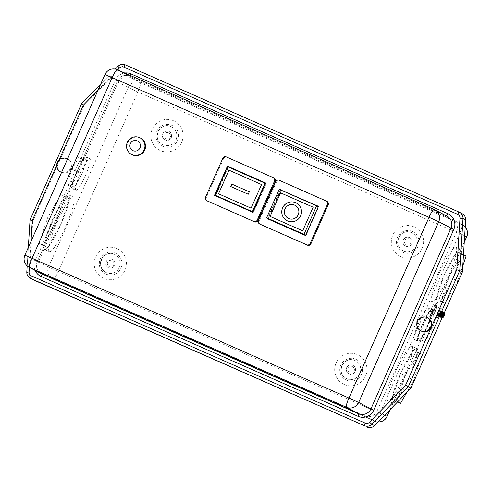 <?xml version="1.0" encoding="UTF-8"?>
<svg xmlns="http://www.w3.org/2000/svg" width="492" height="492" viewBox="0 0 492 492"><rect width="100%" height="100%" fill="white"/><g stroke="black" fill="none" stroke-linecap="round" stroke-linejoin="round"><path stroke-width="0.37" stroke-dasharray="2.46 1.84" d="M444.208 313.355L443.962 313.047L441.97 317.266A3.063 0.492 -66.2 0 1 442.8 314.892A3.063 0.492 -66.2 0 1 444.467 312.315A3.063 0.492 -66.2 0 1 444.374 313.465L443.741 315.378C442.007 318.822 441.841 318.724 443.231 315.083L443.704 314.167M442.388 317.137L443.231 315.083M140.607 138.129A9.317 9.2 -62.4 0 0 128 142.397A9.317 9.2 -62.4 0 0 131.973 154.642M438.427 315.477C437.818 316.35 437.597 316.331 437.763 315.409L438.679 313.072L440.506 310.569L439.854 313.662L438.329 316.301L438.009 316.159L438.587 315.483L438.317 315.212L438.587 315.483C437.659 316.719 437.782 315.956 438.956 313.195L440.051 311.301L440.777 310.692L440.875 311.424C439.424 315.495 438.686 317.162 438.673 316.418L440.131 313.785L440.869 310.815M444.061 313.373L443.962 313.047M438.329 316.301L439.282 313.342L440.943 310.852L440.727 313.213L438.895 316.51L439.885 313.607L441.545 311.116L441.324 313.478L439.497 316.78L440.488 313.871L442.148 311.381L441.927 313.742L440.094 317.045L441.084 314.136L442.745 311.651L442.529 314.007L440.697 317.309L441.687 314.4L443.347 311.916L443.132 314.271L441.287 317.475L442.29 314.665L443.95 312.18L443.458 315.255C442.314 317.777 441.822 318.447 441.97 317.266L443.409 314.394L443.784 312.014L441.964 314.523L440.961 317.334L442.536 314.843L443.187 311.75L441.361 314.259L440.365 317.069L441.933 314.579L442.585 311.485L440.764 313.994L439.762 316.799L441.33 314.314L441.982 311.221L440.162 313.73L439.159 316.534L440.727 314.05L441.379 310.956L439.559 313.459L438.673 316.418M440.34 310.587L438.71 312.955C436.841 317.537 437.997 315.507 437.745 316.085L437.763 315.409A3.063 0.492 113.8 0 1 438.593 313.035A3.063 0.492 113.8 0 1 440.26 310.458A3.063 0.492 113.8 0 1 439.461 313.49A3.063 0.492 113.8 0 1 438.446 315.421M433.403 310.716A5.726 0.916 113.8 0 0 431.773 315.692A5.726 0.916 113.8 0 0 431.902 316.381A5.726 0.916 113.8 0 0 432.573 315.932A5.726 0.916 113.8 0 0 435.026 311.565A5.726 0.916 113.8 0 0 436.662 306.584A5.726 0.916 113.8 0 0 436.527 305.901A5.726 0.916 113.8 0 0 435.967 306.227A5.726 0.916 113.8 0 0 433.403 310.716L431.773 315.692L432.573 315.932L435.026 311.565L436.662 306.584L435.967 306.227L433.403 310.716L438.212 312.838L436.582 317.814L437.382 318.053L439.836 313.687L441.472 308.705L440.777 308.349L438.212 312.838M432.197 310.188A5.726 0.916 113.8 0 0 430.703 315.846A5.726 0.916 113.8 0 0 433.827 311.036A5.726 0.916 113.8 0 0 435.322 305.372A5.726 0.916 113.8 0 0 432.197 310.188M432.068 310.114A6.654 1.064 113.8 0 0 430.328 316.7A6.654 1.064 113.8 0 0 433.956 311.104A6.654 1.064 113.8 0 0 435.697 304.517A6.654 1.064 113.8 0 0 432.068 310.114M430.863 309.585A6.654 1.064 113.8 0 0 429.122 316.172A6.654 1.064 113.8 0 0 432.757 310.575A6.654 1.064 113.8 0 0 434.498 303.988A6.654 1.064 113.8 0 0 430.863 309.585M295.04 205.348A7.325 7.226 -62.4 0 0 285.157 208.7A7.325 7.226 -62.4 0 0 288.25 218.325M287.02 220.687A9.988 9.858 -62.4 0 0 287.039 220.699A9.988 9.858 -62.4 0 0 300.544 216.123A9.988 9.858 -62.4 0 0 296.289 202.999A9.988 9.858 -62.4 0 0 296.27 202.987M400.857 256.676A16.31 16.101 -62.4 0 0 422.191 248.263A16.31 16.101 -62.4 0 0 414.073 226.855A16.31 16.101 -62.4 0 0 392.733 235.268A16.31 16.101 -62.4 0 0 400.857 256.676M405.574 246.025A4.662 4.6 -62.4 0 0 411.607 243.761A4.662 4.6 -62.4 0 0 409.35 237.501A4.662 4.6 -62.4 0 0 403.317 239.77A4.662 4.6 -62.4 0 0 405.574 246.025M403.422 250.889A9.988 9.858 117.6 0 1 398.582 237.488A9.988 9.858 117.6 0 1 412.087 232.913A9.988 9.858 117.6 0 1 416.343 246.037A9.988 9.858 117.6 0 1 403.422 250.889M344.222 384.473A16.31 16.101 -62.4 0 0 365.562 376.06A16.31 16.101 -62.4 0 0 357.438 354.652A16.31 16.101 -62.4 0 0 336.097 363.065A16.31 16.101 -62.4 0 0 344.222 384.473M348.945 373.822A4.662 4.6 -62.4 0 0 354.978 371.558A4.662 4.6 -62.4 0 0 352.721 365.304A4.662 4.6 -62.4 0 0 346.688 367.567A4.662 4.6 -62.4 0 0 348.945 373.822M346.786 378.692A9.988 9.858 117.6 0 1 341.946 365.292A9.988 9.858 117.6 0 1 355.458 360.716A9.988 9.858 117.6 0 1 359.713 373.84A9.988 9.858 117.6 0 1 346.786 378.692M421.207 331.03A7.325 7.226 117.6 0 1 418.089 321.405A7.325 7.226 117.6 0 1 427.997 318.053M395.796 401.146L392.032 399.178L400.506 373.526L413.68 350.329L417.444 352.297L408.975 377.948L395.796 401.146A29.821 4.766 -66.2 0 1 392.702 403.022A29.821 4.766 -66.2 0 1 392.659 403.003A29.821 4.766 -66.2 0 1 392.032 399.178A29.821 4.766 -66.2 0 1 400.506 373.526A29.821 4.766 -66.2 0 1 413.68 350.329A29.821 4.766 -66.2 0 1 416.773 348.453A29.821 4.766 -66.2 0 1 416.822 348.471A29.821 4.766 -66.2 0 1 417.444 352.297A29.821 4.766 -66.2 0 1 408.975 377.948A29.821 4.766 -66.2 0 1 395.796 401.146L397.561 401.927M412.013 346.35A29.821 4.766 -66.2 0 1 404.227 375.685A29.821 4.766 -66.2 0 1 387.893 400.9A29.821 4.766 -66.2 0 1 387.85 400.882A29.821 4.766 -66.2 0 1 395.629 371.546A29.821 4.766 -66.2 0 1 411.964 346.331A29.821 4.766 -66.2 0 1 412.013 346.35M420.137 339.621L417.659 338.324L422.493 324.025L429.762 311.005L432.24 312.303L427.407 326.596L420.137 339.621A17.306 2.768 -66.2 0 1 417.966 341.147A17.306 2.768 -66.2 0 1 417.936 341.134A17.306 2.768 -66.2 0 1 417.659 338.324A17.306 2.768 -66.2 0 1 422.493 324.025A17.306 2.768 -66.2 0 1 429.762 311.005A17.306 2.768 -66.2 0 1 431.933 309.474A17.306 2.768 -66.2 0 1 431.964 309.486A17.306 2.768 -66.2 0 1 432.24 312.303A17.306 2.768 -66.2 0 1 427.407 326.596A17.306 2.768 -66.2 0 1 420.137 339.621L424.947 341.743L422.468 340.446L427.302 326.147L434.571 313.127L437.05 314.425L432.216 328.717L424.947 341.743M428.354 307.9A17.306 2.768 -66.2 0 1 423.84 324.923A17.306 2.768 -66.2 0 1 414.356 339.554A17.306 2.768 -66.2 0 1 414.332 339.541A17.306 2.768 -66.2 0 1 418.846 322.518A17.306 2.768 -66.2 0 1 428.329 307.887A17.306 2.768 -66.2 0 1 428.354 307.9M173.578 120.768A16.31 16.101 117.6 0 1 181.702 142.176A16.31 16.101 117.6 0 1 160.367 150.589A16.31 16.101 117.6 0 1 152.243 129.181A16.31 16.101 117.6 0 1 173.578 120.768M168.861 131.419A4.662 4.6 117.6 0 1 171.118 137.674A4.662 4.6 117.6 0 1 164.814 139.808A4.662 4.6 117.6 0 1 162.827 133.683A4.662 4.6 117.6 0 1 168.861 131.419M171.019 126.555A9.988 9.858 -62.4 0 0 158.092 131.407A9.988 9.858 -62.4 0 0 162.926 144.808A9.988 9.858 -62.4 0 0 175.853 139.956A9.988 9.858 -62.4 0 0 171.019 126.555M116.948 248.571A16.31 16.101 117.6 0 1 125.073 269.979A16.31 16.101 117.6 0 1 103.732 278.392A16.31 16.101 117.6 0 1 95.608 256.984A16.31 16.101 117.6 0 1 116.948 248.571M112.225 259.222A4.662 4.6 117.6 0 1 114.482 265.477A4.662 4.6 117.6 0 1 108.178 267.611A4.662 4.6 117.6 0 1 106.192 261.486A4.662 4.6 117.6 0 1 112.225 259.222M114.384 254.352A9.988 9.858 -62.4 0 0 101.457 259.204A9.988 9.858 -62.4 0 0 106.297 272.611A9.988 9.858 -62.4 0 0 119.218 267.753A9.988 9.858 -62.4 0 0 114.384 254.352M61.598 172.335A7.325 7.226 -62.4 0 0 67.502 159.014L67.859 159.193A7.325 7.226 -62.4 0 0 57.853 162.766A7.325 7.226 -62.4 0 0 61.076 172.169M61.568 172.403A7.325 7.226 -62.4 0 0 70.996 168.781A7.325 7.226 -62.4 0 0 67.859 159.193M44.544 249.444A29.821 4.766 -66.2 0 1 43.923 245.625A29.821 4.766 -66.2 0 1 52.392 219.967A29.821 4.766 -66.2 0 1 65.571 196.775A29.821 4.766 -66.2 0 1 68.665 194.893A29.821 4.766 -66.2 0 1 68.708 194.918A29.821 4.766 -66.2 0 1 69.335 198.743A29.821 4.766 -66.2 0 1 60.86 224.395A29.821 4.766 -66.2 0 1 47.687 247.593A29.821 4.766 -66.2 0 1 44.594 249.469A29.821 4.766 -66.2 0 1 44.544 249.444M49.36 251.566A29.821 4.766 -66.2 0 1 57.14 222.236A29.821 4.766 -66.2 0 1 73.474 197.015A29.821 4.766 -66.2 0 1 73.523 197.04A29.821 4.766 -66.2 0 1 65.737 226.375A29.821 4.766 -66.2 0 1 49.403 251.59A29.821 4.766 -66.2 0 1 49.36 251.566M72.232 188.639A17.306 2.768 -66.2 0 1 71.949 185.828A17.306 2.768 -66.2 0 1 76.789 171.53A17.306 2.768 -66.2 0 1 84.058 158.51A17.306 2.768 -66.2 0 1 86.229 156.979A17.306 2.768 -66.2 0 1 86.254 156.997A17.306 2.768 -66.2 0 1 86.537 159.808A17.306 2.768 -66.2 0 1 81.703 174.1A17.306 2.768 -66.2 0 1 74.427 187.126A17.306 2.768 -66.2 0 1 72.256 188.651A17.306 2.768 -66.2 0 1 72.232 188.639M75.842 190.232A17.306 2.768 -66.2 0 1 80.356 173.209A17.306 2.768 -66.2 0 1 89.833 158.572A17.306 2.768 -66.2 0 1 89.864 158.584A17.306 2.768 -66.2 0 1 85.344 175.607A17.306 2.768 -66.2 0 1 75.866 190.244A17.306 2.768 -66.2 0 1 75.842 190.232M444.467 274.327L436.096 299.179L440.266 301.356L452.935 278.755L461.293 253.927L457.111 251.744L444.467 274.327A29.821 4.766 113.8 0 0 436.096 299.179A29.821 4.766 113.8 0 0 436.662 303.828A29.821 4.766 113.8 0 0 440.266 301.356A29.821 4.766 113.8 0 0 452.935 278.755A29.821 4.766 113.8 0 0 461.293 253.927A29.821 4.766 113.8 0 0 460.733 249.253A29.821 4.766 113.8 0 0 457.111 251.744A29.821 4.766 113.8 0 0 444.467 274.327L449.276 276.449L440.906 301.301L445.076 303.478L457.744 280.877L462.781 265.92M439.651 272.205A29.821 4.766 113.8 0 0 431.853 301.707A29.821 4.766 113.8 0 0 448.12 276.633A29.821 4.766 113.8 0 0 455.924 247.132A29.821 4.766 113.8 0 0 439.651 272.205M444.374 313.465L444.387 312.279L443.661 312.894L441.613 317.752M222.802 158.295L223.559 158.688L206.296 197.636L205.539 197.243M223.559 158.688A2.663 2.626 117.6 0 1 227.04 157.317L273.933 177.999A2.663 2.626 117.6 0 1 274.093 178.073M207.47 201.056A2.663 2.626 117.6 0 1 206.296 197.636M275.711 181.634L276.467 182.028L259.204 220.976L258.448 220.582M276.467 182.028A2.663 2.626 117.6 0 1 279.948 180.656L326.842 201.339A2.663 2.626 117.6 0 1 327.002 201.412M260.379 224.395A2.663 2.626 117.6 0 1 259.204 220.976M464.657 235.809L456.582 231.584L377.026 411.115L384.719 415.131M463.482 254.678L461.92 253.866L449.276 276.449M69.618 185.004L67.14 183.707L71.973 169.408L79.249 156.388L81.727 157.686L76.893 171.979L69.618 185.004L74.427 187.126L67.14 183.707M39.114 243.503L47.583 217.845L60.762 194.654L64.526 196.622L56.051 222.273L42.878 245.471L39.114 243.503L43.923 245.625L52.392 219.967L47.583 217.845M456.582 231.584A9.317 9.2 -62.4 0 0 451.939 219.352L130.288 77.465A9.317 9.2 -62.4 0 0 118.092 82.275L38.536 261.799A9.317 9.2 -62.4 0 0 43.179 274.032L364.836 415.918A9.317 9.2 -62.4 0 0 377.026 411.115M84.23 105.165L32.718 221.406L30.073 220.022L81.58 103.781L117.982 66.359L120.626 67.742L84.23 105.165L81.58 103.781M120.626 67.742A6.654 6.568 117.6 0 1 128.006 66.272L459.122 212.12M32.958 279.696A6.654 6.568 117.6 0 1 29.471 273.454L26.82 272.07L30.073 220.022M32.718 221.406L29.471 273.454M462.16 213.688A6.654 6.568 -62.4 0 0 461.773 213.503M52.392 219.967L65.571 196.775L60.762 194.654M65.571 196.775L69.335 198.743L64.526 196.622M69.335 198.743L60.86 224.395L56.051 222.273M60.86 224.395L47.687 247.593L42.878 245.471M47.687 247.593L43.923 245.625M71.949 185.828L76.789 171.53L71.973 169.408M76.789 171.53L84.058 158.51L79.249 156.388M84.058 158.51L86.537 159.808L81.727 157.686M86.537 159.808L81.703 174.1L76.893 171.979M81.703 174.1L74.427 187.126M397.721 401.761L396.847 401.3L405.316 375.648L418.489 352.45L422.253 354.418L413.784 380.07L406.718 392.511M417.444 352.297L422.253 354.418M413.68 350.329L418.489 352.45M408.975 377.948L413.784 380.07M392.032 399.178L396.847 401.3M400.506 373.526L405.316 375.648M429.762 311.005L434.571 313.127M422.493 324.025L427.302 326.147M432.24 312.303L437.05 314.425M427.407 326.596L432.216 328.717M417.659 338.324L422.468 340.446M436.096 299.179L440.906 301.301M440.266 301.356L445.076 303.478M452.935 278.755L457.744 280.877M461.293 253.927L466.102 256.049M457.111 251.744L461.92 253.866M280.225 189.771L267.574 218.319M215.268 195.711L253.368 212.581L266.313 183.368L265.557 182.975M253.368 212.581L252.611 212.181M215.25 195.767L214.494 195.367M228.054 166.868L215.422 195.373M266.313 183.368L265.532 183.024M252.747 211.874L253.165 212.058L265.791 183.571L228.393 167.077L215.773 195.558M228.393 167.077L227.636 166.683M265.791 183.571L265.385 183.362M253.165 212.058L252.759 211.843M218.516 193.799L251.105 208.178L261.547 184.549M249.339 191.831L248.22 194.242M230.785 186.554L248.257 194.266M267.789 218.878L267.402 218.706M280.612 189.943L267.949 218.516M267.777 218.903L305.895 235.717L318.841 206.511L318.453 206.339M318.841 206.511L318.465 206.314M305.895 235.717L305.52 235.52M305.698 235.194L318.318 206.714L280.92 190.22L268.3 218.7M280.92 190.22L279.222 189.328M313.152 207.206L302.691 230.822L270.083 216.437M440.777 308.349L435.967 306.227M436.582 317.814L431.773 315.692M437.382 318.053L432.573 315.932M439.836 313.687L435.026 311.565M441.472 308.705L436.662 306.584M412.376 231.443A11.445 11.298 117.6 0 1 418.077 246.467A11.445 11.298 117.6 0 1 403.102 252.371A11.445 11.298 117.6 0 1 397.407 237.347A11.445 11.298 117.6 0 1 412.376 231.443M403.508 250.938A9.988 9.858 -62.4 0 0 416.435 246.086A9.988 9.858 -62.4 0 0 411.601 232.679A9.988 9.858 -62.4 0 0 398.674 237.538A9.988 9.858 -62.4 0 0 403.508 250.938M409.449 237.556A4.662 4.6 117.6 0 1 411.706 243.811A4.662 4.6 117.6 0 1 405.402 245.945A4.662 4.6 117.6 0 1 403.415 239.819A4.662 4.6 117.6 0 1 409.449 237.556M406.398 244.954A3.327 3.284 -62.4 0 0 410.752 243.239A3.327 3.284 -62.4 0 0 409.098 238.866A3.327 3.284 -62.4 0 0 404.744 240.588A3.327 3.284 -62.4 0 0 406.398 244.954M346.872 378.742A9.988 9.858 -62.4 0 0 359.8 373.883A9.988 9.858 -62.4 0 0 354.966 360.482A9.988 9.858 -62.4 0 0 342.038 365.335A9.988 9.858 -62.4 0 0 346.872 378.742M355.747 359.246A11.445 11.298 117.6 0 1 361.448 374.271A11.445 11.298 117.6 0 1 346.473 380.175A11.445 11.298 117.6 0 1 340.772 365.15A11.445 11.298 117.6 0 1 355.747 359.246M352.813 365.353A4.662 4.6 117.6 0 1 355.07 371.608A4.662 4.6 117.6 0 1 348.767 373.742A4.662 4.6 117.6 0 1 346.78 367.616A4.662 4.6 117.6 0 1 352.813 365.353M349.763 372.758A3.327 3.284 -62.4 0 0 354.123 371.036A3.327 3.284 -62.4 0 0 352.463 366.669A3.327 3.284 -62.4 0 0 348.108 368.385A3.327 3.284 -62.4 0 0 349.763 372.758M162.612 146.29A11.445 11.298 -62.4 0 0 177.587 140.386A11.445 11.298 -62.4 0 0 171.886 125.362A11.445 11.298 -62.4 0 0 156.911 131.266A11.445 11.298 -62.4 0 0 162.612 146.29M171.105 126.598A9.988 9.858 117.6 0 1 175.945 139.999A9.988 9.858 117.6 0 1 162.434 144.574A9.988 9.858 117.6 0 1 158.178 131.45A9.988 9.858 117.6 0 1 171.105 126.598M169.131 131.548L169.223 131.598C174.469 134.015 170.337 142.582 165.183 139.992A4.662 4.6 -62.4 0 0 171.21 137.723A4.662 4.6 -62.4 0 0 168.953 131.469A4.662 4.6 -62.4 0 0 162.92 133.738A4.662 4.6 -62.4 0 0 165.177 139.992L164.814 139.808M168.602 132.785A3.327 3.284 117.6 0 1 170.263 137.157A3.327 3.284 117.6 0 1 165.909 138.873A3.327 3.284 117.6 0 1 164.248 134.5A3.327 3.284 117.6 0 1 168.602 132.785M114.968 254.628L114.476 254.401A9.988 9.858 117.6 0 1 119.31 267.802A9.988 9.858 117.6 0 1 105.805 272.377A9.988 9.858 117.6 0 1 101.549 259.253A9.988 9.858 117.6 0 1 114.476 254.401C103.505 248.854 94.624 267.261 105.805 272.377L105.712 272.328M105.983 274.087A11.445 11.298 -62.4 0 0 120.952 268.183A11.445 11.298 -62.4 0 0 115.251 253.165A11.445 11.298 -62.4 0 0 100.282 259.063A11.445 11.298 -62.4 0 0 105.983 274.087M112.496 259.352L112.594 259.401C117.834 261.812 113.707 270.385 108.547 267.789A4.662 4.6 -62.4 0 0 114.581 265.526A4.662 4.6 -62.4 0 0 112.324 259.272A4.662 4.6 -62.4 0 0 106.29 261.535A4.662 4.6 -62.4 0 0 108.547 267.789L108.178 267.611M111.973 260.588A3.327 3.284 117.6 0 1 113.627 264.954A3.327 3.284 117.6 0 1 109.273 266.67A3.327 3.284 117.6 0 1 107.619 262.304A3.327 3.284 117.6 0 1 111.973 260.588M389.99 409.713L464.27 242.089M118.092 82.275L128.111 87.508L48.554 267.039L58.296 271.443L137.852 91.912L459.51 233.798L379.953 413.329L58.296 271.443A9.317 1.488 -66.2 0 1 53.21 279.278L374.855 421.158L364.836 415.918M43.179 274.032L53.197 279.272A9.317 9.2 117.6 0 1 48.554 267.039L38.536 261.799M35.16 270.416A11.98 11.826 117.6 0 1 35.239 260.828L115.337 80.085A11.98 11.826 117.6 0 1 124.74 73.007M59.089 159.974L56.654 165.478M30.984 241.424L29.36 267.39M117.65 69.882L98.086 89.999M128.006 66.272L125.362 64.889A6.654 6.568 117.6 0 0 117.982 66.359L117.945 66.346M434.085 209.469L446.404 215.902L129.556 76.137L117.268 69.716A9.317 9.2 -62.4 0 0 105.079 74.52L117.367 80.946L37.269 261.689L24.981 255.268L104.974 74.458M451.939 219.352L461.963 224.592L140.306 82.705L130.288 77.465M30.313 278.312A6.654 6.568 117.6 0 1 26.82 272.07M273.177 177.606L273.933 177.999M227.04 157.317L226.283 156.917M279.948 180.656L279.192 180.257M326.085 200.945L326.842 201.339M378.114 421.921A9.317 9.2 117.6 0 1 374.855 421.158A9.317 1.488 113.8 0 0 374.867 421.164A9.317 1.488 113.8 0 0 379.953 413.329L387.149 416.416M42.638 273.773L52.656 279.013A9.317 9.317 0 0 0 53.21 279.278A9.317 1.488 -66.2 0 1 53.197 279.272L374.867 421.164A9.317 9.317 0 0 0 378.096 421.939M466.705 236.886L459.51 233.798A9.317 1.488 -66.2 0 0 461.963 224.592A9.317 9.2 117.6 0 1 465.211 227.009A9.317 9.317 0 0 0 462.505 224.85L452.486 219.61M128.111 87.508A9.317 9.2 117.6 0 1 140.306 82.705A9.317 1.488 113.8 0 1 137.852 91.912L128.111 87.508M130.226 75.43A2.663 0.424 -66.2 0 1 129.562 76.143A9.317 9.2 -62.4 0 0 117.367 80.946L115.337 80.085M446.459 215.908A2.663 0.424 -66.2 0 1 446.41 215.908L446.945 216.166A9.317 9.2 -62.4 0 0 446.404 215.902L129.562 76.143A2.663 0.424 -66.2 0 1 129.556 76.137C124.255 74.39 120.202 76.002 117.391 80.965L37.269 261.689A9.317 9.2 -62.4 0 0 41.371 273.663C36.906 270.809 35.547 266.824 37.3 261.707L35.239 260.828M24.877 255.207L24.981 255.268A9.317 9.2 -62.4 0 0 29.083 267.242M438.317 315.212L440.481 310.895L438.489 316.067L441.084 311.159L439.092 316.331L441.687 311.43L439.694 316.602L442.283 311.694L440.291 316.866L442.886 311.959L440.893 317.131L443.489 312.223L441.496 317.395L444.091 312.488L442.954 315.679M443.925 313.084C441.533 317.143 441.791 318.355 441.902 317.838M443.95 312.18L442.314 314.548L441.299 317.574M443.347 311.916L441.718 314.283L440.697 317.309M442.745 311.651L441.115 314.019L440.094 317.045M442.148 311.381L440.512 313.755L439.497 316.78M441.545 311.116L439.909 313.49L438.895 316.51M440.943 310.852L439.307 313.219L438.292 316.245M431.902 316.381L430.703 315.846M430.328 316.7L429.122 316.172M412.087 232.913L411.601 232.685C400.623 227.138 391.743 245.539 402.93 250.662L402.837 250.612M409.621 237.636L409.719 237.685C414.959 240.096 410.826 248.663 405.672 246.074L405.303 245.895M355.458 360.716L354.966 360.482C343.994 354.935 335.113 373.342 346.294 378.459L346.202 378.416M352.992 365.433L353.084 365.482C358.33 367.899 354.197 376.466 349.037 373.877L348.674 373.692M392.702 403.022L387.893 400.9M417.966 341.147L414.356 339.554M171.597 126.831L171.111 126.598C160.134 121.057 151.253 139.457 162.434 144.574L162.348 144.531M68.665 194.893L73.474 197.015M86.229 156.979L89.833 158.572M436.662 303.828L431.853 301.707M441.336 317.629L441.01 317.488M440.74 317.365L440.414 317.223M440.137 317.1L439.811 316.953M439.534 316.836L439.208 316.688M438.932 316.571L438.606 316.424M444.11 312.156L443.784 312.014M443.507 311.891L443.187 311.75M442.911 311.627L442.585 311.485M442.308 311.362L441.982 311.221M441.705 311.098L441.379 310.956M441.103 310.833L440.777 310.692M460.733 249.253L455.924 247.132M72.256 188.651L75.866 190.244M44.594 249.469L49.403 251.59M431.933 309.474L428.329 307.887M416.773 348.453L411.964 346.331M435.697 304.517L434.498 303.988M436.527 305.901L435.322 305.372M438.649 315.427L438.071 316.153M441.472 311.079L441.472 311.688C440.02 315.759 439.288 317.426 439.276 316.682M442.074 311.344L442.074 311.953C440.623 316.024 439.891 317.691 439.873 316.946M442.671 311.608L442.677 312.217C441.226 316.288 440.494 317.955 440.475 317.211M443.274 311.873L443.28 312.481C441.828 316.553 441.09 318.219 441.078 317.475M443.876 312.137L443.876 312.746C442.425 316.817 441.693 318.484 441.681 317.746M444.479 312.408L444.479 313.017C443.643 315.858 442.948 317.494 442.394 317.924M390.23 409.467L464.245 242.433M28.333 247.408L27.177 265.92M115.282 69.089L100.719 84.058"/><path stroke-width="0.74" d="M442.394 317.924L442.388 317.137M443.704 314.167L444.208 313.355L443.962 313.047M133 150.663A5.326 5.258 -62.4 0 0 139.968 147.914A5.326 5.258 -62.4 0 0 137.311 140.921A5.326 5.258 -62.4 0 0 130.343 143.67A5.326 5.258 -62.4 0 0 133 150.663M139.5 137.569A9.317 9.2 117.6 0 1 144.015 150.078A9.317 9.2 117.6 0 1 131.407 154.347A9.317 9.2 117.6 0 1 127.434 142.102A9.317 9.2 117.6 0 1 139.5 137.569M131.407 154.347L131.973 154.642A9.317 9.2 -62.4 0 0 144.58 150.374A9.317 9.2 -62.4 0 0 140.607 138.129L140.042 137.828M288.25 218.325A7.325 7.226 -62.4 0 0 298.177 214.979A7.325 7.226 -62.4 0 0 295.059 205.361A7.325 7.226 -62.4 0 0 295.04 205.348L295.022 205.336A7.325 7.226 -62.4 0 0 285.114 208.694A7.325 7.226 -62.4 0 0 288.663 218.522A7.325 7.226 -62.4 0 0 298.14 214.961A7.325 7.226 -62.4 0 0 295.022 205.336M295.674 202.698A9.988 9.858 -62.4 0 0 282.746 207.556A9.988 9.858 -62.4 0 0 287.58 220.957A9.988 9.858 -62.4 0 0 300.507 216.105A9.988 9.858 -62.4 0 0 295.674 202.698M296.27 202.987A9.988 9.858 -62.4 0 0 282.789 207.562A9.988 9.858 -62.4 0 0 287.02 220.687M427.001 317.549A7.325 7.226 117.6 0 1 430.549 327.377A7.325 7.226 117.6 0 1 420.642 330.735A7.325 7.226 117.6 0 1 417.523 321.11A7.325 7.226 117.6 0 1 427.001 317.549M427.431 317.758L427.997 318.053A7.325 7.226 117.6 0 1 431.213 327.457A7.325 7.226 117.6 0 1 421.207 331.03L420.642 330.735M67.293 158.898L67.509 159.008A7.325 7.226 -62.4 0 0 57.386 162.249A7.325 7.226 -62.4 0 0 61.598 172.335M60.51 171.874L61.076 172.169A7.325 7.226 -62.4 0 0 61.5 172.378A7.325 7.226 -62.4 0 0 61.568 172.403M275.262 181.499L274.505 181.099A2.663 2.626 -62.4 0 0 273.337 177.68L274.093 178.073A2.663 2.626 117.6 0 1 275.262 181.499L258.005 220.447A2.663 2.626 117.6 0 1 254.518 221.818L253.761 221.425A2.663 2.626 -62.4 0 0 257.248 220.047L258.005 220.447M273.337 177.68A2.663 2.626 -62.4 0 0 273.177 177.606L226.283 156.917A2.663 2.626 -62.4 0 0 222.802 158.295L205.539 197.243A2.663 2.626 -62.4 0 0 206.868 200.736L254.518 221.818M207.624 201.13A2.663 2.626 117.6 0 1 207.47 201.056L206.714 200.662M328.17 204.832L327.414 204.438A2.663 2.626 -62.4 0 0 326.245 201.019L327.002 201.412A2.663 2.626 117.6 0 1 328.17 204.832L310.913 243.786A2.663 2.626 117.6 0 1 307.426 245.157L306.67 244.764A2.663 2.626 -62.4 0 0 310.157 243.386L310.913 243.786M326.245 201.019A2.663 2.626 -62.4 0 0 326.085 200.945L279.192 180.257A2.663 2.626 -62.4 0 0 275.711 181.634L258.448 220.582A2.663 2.626 -62.4 0 0 259.776 224.075L307.426 245.157M260.532 224.469A2.663 2.626 117.6 0 1 260.379 224.395L259.622 224.001M462.781 265.92L466.102 256.049L463.482 254.678M29.36 267.39L29.071 272.008A3.991 3.942 -62.4 0 0 31.402 275.871L365.169 423.095A3.991 3.942 -62.4 0 0 369.597 422.216L405.66 385.138L456.773 269.782L459.995 218.214A3.991 3.942 -62.4 0 0 457.671 214.358L123.904 67.127A2.663 0.424 -66.2 0 1 125.355 64.889L459.116 212.113A6.654 6.568 117.6 0 1 463.003 218.553L465.653 219.936L462.4 271.984L410.894 388.219L408.243 386.835L371.847 424.264A6.654 6.568 117.6 0 1 364.467 425.728L33.345 279.88A6.654 6.568 117.6 0 1 32.958 279.696L30.313 278.312A6.654 6.568 117.6 0 0 30.701 278.503L33.345 279.88M465.653 219.936A6.654 6.568 -62.4 0 0 462.16 213.688L459.122 212.12A2.663 0.424 -66.2 0 0 457.671 214.358M410.894 388.219L374.492 425.648L371.847 424.264L369.597 422.216M367.112 427.111A6.654 6.568 -62.4 0 0 374.492 425.648M406.718 392.511L400.605 403.268L397.721 401.761M462.4 271.984L459.756 270.6L408.243 386.835L405.66 385.138M397.561 401.927L400.605 403.268M274.505 181.099L257.248 220.047M206.868 200.736L253.761 221.425M252.611 212.181L265.557 182.975L227.439 166.161L214.494 195.367L252.611 212.181M259.776 224.075L306.67 244.764M327.414 204.438L310.157 243.386M267.574 218.319L267.402 218.706L305.52 235.52L318.465 206.314L280.225 189.771M265.532 183.024L228.196 166.554L228.054 166.868M215.422 195.373L215.268 195.711M228.196 166.554L227.439 166.161M265.385 183.362L227.636 166.683L215.016 195.164L252.747 211.874M252.759 211.843L252.408 211.658L265.034 183.178M215.016 195.164L252.408 211.658M228.965 170.177L218.497 193.793L251.086 208.165L261.547 184.549L228.965 170.177L218.516 193.799M261.547 184.555L228.983 170.189M248.22 194.242L249.296 191.812L231.861 184.119L230.785 186.554L248.22 194.242M249.296 191.812L231.904 184.137L230.822 186.573M318.453 206.339L280.612 189.943M267.949 218.516L267.789 218.878M280.723 189.697L280.348 189.494M266.596 217.808L305.667 235.182L303.995 234.309L316.614 205.828L279.222 189.328L266.596 217.808L303.995 234.309M318.293 206.702L316.614 205.828M270.083 216.437L302.672 230.81L313.133 207.2L280.545 192.827L270.083 216.437M313.133 207.2L280.563 192.833L270.102 216.443M456.773 269.782L459.756 270.6L463.003 218.553L459.995 218.214M56.654 165.478L32.294 220.441L30.043 219.998L28.333 247.408M98.086 89.999L83.412 105.085L81.549 103.769L30.043 219.998M443.495 315.206A2.398 0.381 113.8 0 0 442.862 317.574A2.398 0.381 113.8 0 0 444.178 315.563A2.398 0.381 113.8 0 0 444.805 313.195A2.398 0.381 113.8 0 0 443.495 315.206M124.74 73.007A11.98 11.826 117.6 0 1 131.013 73.905L447.861 213.669A11.98 11.826 117.6 0 1 453.827 229.395L451.047 228.134A9.317 9.2 -62.4 0 0 446.945 216.166L434.657 209.74A9.317 9.2 -62.4 0 1 438.759 221.714L358.662 402.456L370.95 408.883L451.047 228.134L438.759 221.714L429.018 217.31L112.17 77.545L32.072 258.288L348.92 398.053L429.018 217.31A9.317 1.488 113.8 0 1 434.104 209.475L117.268 69.716A9.317 1.488 113.8 0 0 117.256 69.71A9.317 1.488 113.8 0 0 112.17 77.545L104.974 74.458A9.317 9.317 0 0 1 117.256 69.71L434.104 209.475A9.317 1.488 113.8 0 1 434.116 209.481A9.317 9.2 -62.4 0 1 434.657 209.74A9.317 9.317 0 0 0 434.104 209.475M384.719 415.131L387.044 416.349L389.99 409.713M464.27 242.089L466.601 236.824L464.657 235.809M453.827 229.395L373.736 410.143A11.98 11.826 117.6 0 1 358.059 416.324L41.211 276.559A11.98 11.826 117.6 0 1 35.16 270.416M83.412 105.085L59.089 159.974M32.294 220.441L30.984 241.424M123.904 67.127A3.991 3.942 -62.4 0 0 119.476 68.007L117.65 69.882M365.169 423.095A2.663 0.424 -66.2 0 0 364.467 425.728L30.701 278.503A2.663 0.424 -66.2 0 1 31.402 275.871M104.974 74.458L24.877 255.207L32.072 258.288A9.317 1.488 113.8 0 0 29.625 267.5L41.912 273.927L358.76 413.692L346.473 407.265L29.625 267.5A9.317 9.2 -62.4 0 1 29.083 267.242L41.371 273.663A9.317 9.2 -62.4 0 0 41.912 273.927A2.663 0.424 -66.2 0 1 41.211 276.559M378.096 421.939A9.317 9.317 0 0 0 387.149 416.416L387.044 416.349A9.317 9.2 117.6 0 1 378.114 421.921M466.601 236.824L466.705 236.886A9.317 9.317 0 0 0 465.211 226.984A9.317 9.2 117.6 0 1 466.601 236.824M348.92 398.053A9.317 1.488 113.8 0 0 346.473 407.265A9.317 9.2 117.6 0 0 358.662 402.456L348.92 398.053M358.059 416.324A2.663 0.424 -66.2 0 0 358.76 413.692A9.317 9.2 -62.4 0 0 370.95 408.883L373.736 410.143M26.82 272.07L29.071 272.008M119.476 68.007L117.945 66.346C120.122 64.317 122.588 63.831 125.355 64.889A2.663 0.424 -66.2 0 1 125.362 64.889L459.122 212.12M131.013 73.905A2.663 0.424 -66.2 0 1 130.226 75.43M447.861 213.669A2.663 0.424 -66.2 0 1 446.459 215.908M442.296 317.98C442.806 318.041 443.44 317.242 444.184 315.569C445.143 313.361 445.242 312.279 444.467 312.315M387.149 416.416L390.23 409.467M464.245 242.433L466.705 236.886M24.877 255.207A9.317 9.317 0 0 0 29.083 267.242M27.177 265.92L26.796 272.039C26.734 274.831 27.909 276.922 30.313 278.312M117.945 66.346L115.282 69.089M100.719 84.058L81.549 103.769"/></g></svg>
